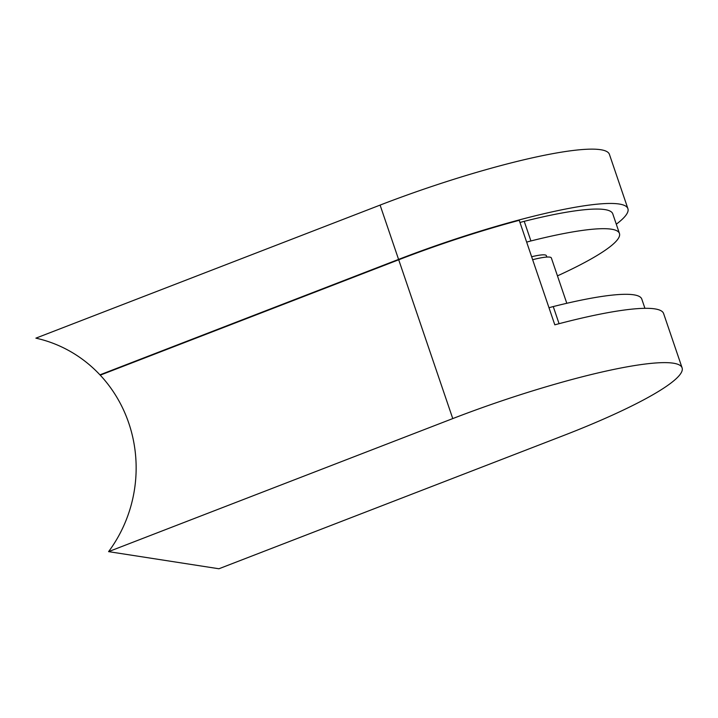 <?xml version="1.0" encoding="UTF-8"?>
<svg xmlns="http://www.w3.org/2000/svg" width="718" height="718" viewBox="0 0 718 718"><rect width="100%" height="100%" fill="white"/><g stroke="black" fill="none" stroke-linecap="round" stroke-linejoin="round"><path stroke-width="1.08" d="M644.935 308.327L641.784 299.074A167.976 24.538 161.2 0 0 553.255 306.568A15.993 2.333 161.2 0 0 549.001 307.762M108.58 551.639L452.762 418.585A183.97 26.871 -18.8 0 1 682.1 367.858A183.97 26.871 -18.8 0 1 563.118 435.709L218.927 568.764L108.58 551.639A134.778 128.423 98.8 0 0 100.242 375.155L398.705 259.781L452.762 418.585M682.1 367.858L663.611 313.551A183.97 26.871 161.2 0 0 554.808 324.823L519.24 220.327A183.97 26.871 161.2 0 0 398.705 259.781M380.091 205.097L398.58 259.404L99.946 374.85A134.778 128.423 98.8 0 0 35.9 338.151L380.091 205.097A183.97 26.871 -18.8 0 1 609.42 154.37L627.909 208.678A183.97 26.871 -18.8 0 1 616.295 224.204M398.58 259.404A183.97 26.871 -18.8 0 1 627.909 208.678M519.976 222.517A15.993 2.333 -18.8 0 1 524.23 221.323A167.976 24.538 -18.8 0 1 612.768 213.829L619.446 233.458A167.976 24.538 -18.8 0 1 557.464 275.874M99.946 374.85L100.726 374.967M566.798 303.292L551.37 257.986A33.997 4.963 161.2 0 0 532.639 259.71M526.662 242.145A15.993 2.333 -18.8 0 1 530.916 240.952A167.976 24.538 -18.8 0 1 619.446 233.458M531.634 256.748A29.994 4.38 -18.8 0 1 546.362 255.68L546.838 257.062M553.255 306.568L559.08 323.701M524.23 221.323L530.916 240.952"/></g></svg>
